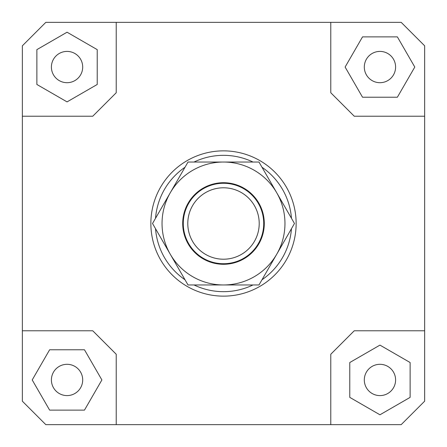 <?xml version="1.0" encoding="UTF-8"?>
<svg xmlns="http://www.w3.org/2000/svg" width="447" height="447" viewBox="0 0 447 447"><rect width="100%" height="100%" fill="white"/><g stroke="black" fill="none" stroke-linecap="round" stroke-linejoin="round"><path stroke-width="0.67" d="M263.434 228.356A40.23 40.23 0 0 0 228.356 183.566A40.23 40.23 0 0 0 183.566 218.644A40.23 40.23 0 0 0 218.644 263.434A40.23 40.23 0 0 0 263.434 228.356M258.953 227.808A35.715 35.715 0 0 1 219.192 258.953A35.715 35.715 0 0 1 188.047 219.192A35.715 35.715 0 0 1 227.808 188.047A35.715 35.715 0 0 1 258.953 227.808M82.695 379.95A15.645 15.645 0 0 1 67.05 395.595A15.645 15.645 0 0 1 51.405 379.95A15.645 15.645 0 0 1 67.05 364.305A15.645 15.645 0 0 1 82.695 379.95M379.95 364.305A15.645 15.645 0 0 1 395.595 379.95A15.645 15.645 0 0 1 379.95 395.595A15.645 15.645 0 0 1 364.305 379.95A15.645 15.645 0 0 1 379.95 364.305M364.305 67.05A15.645 15.645 0 0 1 379.95 51.405A15.645 15.645 0 0 1 395.595 67.05A15.645 15.645 0 0 1 379.95 82.695A15.645 15.645 0 0 1 364.305 67.05M67.05 82.695A15.645 15.645 0 0 1 51.405 67.05A15.645 15.645 0 0 1 67.05 51.405A15.645 15.645 0 0 1 82.695 67.05A15.645 15.645 0 0 1 67.05 82.695M296.137 223.5A72.638 72.638 0 0 1 223.5 296.137A72.638 72.638 0 0 1 150.862 223.5A72.638 72.638 0 0 0 223.5 296.137A72.638 72.638 0 0 0 296.137 223.5A72.638 72.638 0 0 0 223.5 150.862A72.638 72.638 0 0 0 150.862 223.5A72.638 72.638 0 0 1 223.5 150.862A72.638 72.638 0 0 1 296.137 223.5M155.534 218.298A68.167 68.167 0 0 1 185.013 167.239M194.02 162.037A68.167 68.167 0 0 1 252.98 162.037M261.987 167.239A68.167 68.167 0 0 1 291.466 218.298M291.466 228.702A68.167 68.167 0 0 1 261.987 279.761M252.98 284.962A68.167 68.167 0 0 1 194.02 284.962M185.013 279.761A68.167 68.167 0 0 1 155.534 228.702M22.35 330.78L92.752 330.78L116.22 354.248L116.22 424.65L45.817 424.65L22.35 401.183L22.35 45.817L45.817 22.35L401.183 22.35L424.65 45.817L424.65 401.183L401.183 424.65L330.78 424.65L330.78 354.248L354.248 330.78L424.65 330.78M330.78 22.35L330.78 92.752L354.248 116.22L424.65 116.22M22.35 116.22L92.752 116.22L116.22 92.752L116.22 22.35M36.877 49.628L36.877 84.472L67.05 101.888L97.222 84.472L97.222 49.628L67.05 32.212L36.877 49.628M397.372 36.877L362.528 36.877L345.112 67.05L362.528 97.222L397.372 97.222L414.788 67.05L397.372 36.877M410.123 397.372L410.123 362.528L379.95 345.112L349.777 362.528L349.777 397.372L379.95 414.788L410.123 397.372M330.78 424.65L116.22 424.65M49.628 410.123L84.472 410.123L101.888 379.95L84.472 349.777L49.628 349.777L32.212 379.95L49.628 410.123M170.273 192.769A61.462 61.462 0 0 0 223.5 284.962A61.462 61.462 0 0 0 276.727 192.769L294.472 223.5L258.986 284.962L188.014 284.962L152.528 223.5L188.014 162.037L223.5 162.037A61.462 61.462 0 0 0 170.273 192.769M264.289 223.5A40.789 40.789 0 0 1 223.5 264.289A40.789 40.789 0 0 1 182.711 223.5A40.789 40.789 0 0 1 223.5 182.711A40.789 40.789 0 0 1 264.289 223.5M223.5 162.037L258.986 162.037L276.727 192.769A61.462 61.462 0 0 0 223.5 162.037"/></g></svg>
